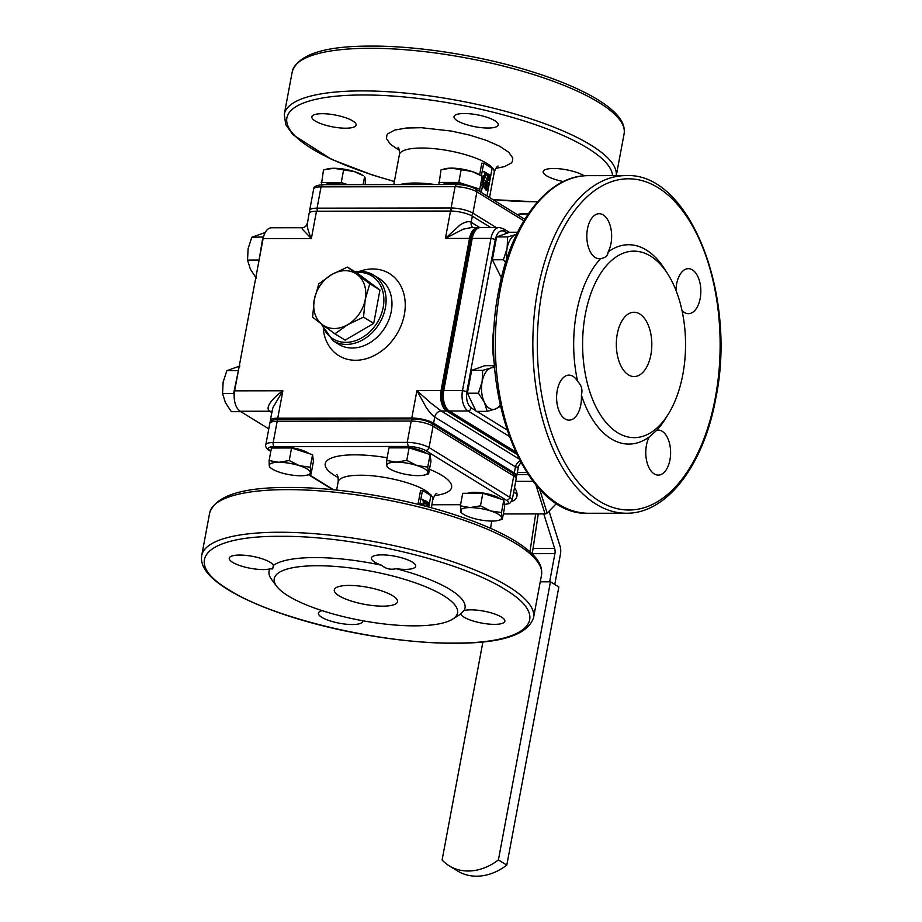 <?xml version="1.0" encoding="UTF-8"?>
<svg xmlns="http://www.w3.org/2000/svg" width="922" height="922" viewBox="0 0 922 922"><rect width="100%" height="100%" fill="white"/><g stroke="black" fill="none" stroke-linecap="round" stroke-linejoin="round"><path stroke-width="1.38" d="M302.036 227.734L271.483 227.769A16.077 8.874 89.9 0 0 263.104 238.66L234.614 390.859A16.077 8.874 89.9 0 0 240.181 411.258L268.775 428.88M276.612 586.219L271.598 579.477A99.68 26.842 10.6 0 1 270.031 568.851A22.508 6.062 10.6 0 1 263.139 569.566A22.508 6.062 10.6 0 1 240.158 565.682A22.508 6.062 10.6 0 1 229.244 558.167A22.508 6.062 10.6 0 1 239.605 555.056A22.508 6.062 10.6 0 1 273.361 565.382A99.68 26.842 10.6 0 1 381.604 565.255A22.508 6.062 10.6 0 1 371.428 557.994A22.508 6.062 10.6 0 1 381.777 554.871A22.508 6.062 10.6 0 1 404.758 558.755A22.508 6.062 10.6 0 1 415.672 566.269A22.508 6.062 10.6 0 1 405.323 569.381A22.508 6.062 10.6 0 1 396.172 568.701A99.68 26.842 10.6 0 1 450.155 589.596A99.68 26.842 10.6 0 1 464.054 610.548A22.508 6.062 10.6 0 1 470.946 609.845A22.508 6.062 10.6 0 1 493.927 613.729A22.508 6.062 10.6 0 1 504.841 621.232A22.508 6.062 10.6 0 1 494.492 624.355A22.508 6.062 10.6 0 1 460.723 614.017A99.68 26.842 10.6 0 1 459.732 614.686L452.61 619.158A93.249 25.113 10.6 0 1 376.268 622.938A93.249 25.113 10.6 0 1 288.16 595.889A93.249 25.113 10.6 0 1 276.612 586.219A93.249 25.113 10.6 0 1 330.456 566.12A93.249 25.113 10.6 0 1 443.655 595.693A93.249 25.113 10.6 0 1 452.61 619.158M362.657 620.725A22.508 6.062 10.6 0 1 362.669 621.416A22.508 6.062 10.6 0 1 352.308 624.528A22.508 6.062 10.6 0 1 329.338 620.644A22.508 6.062 10.6 0 1 318.413 613.13A22.508 6.062 10.6 0 1 322.17 610.652M273.361 565.382L272.682 568.943L270.031 568.851M396.172 568.701C390.559 569.969 385.707 568.816 381.604 565.255M464.054 610.548L460.389 614.075M349.092 585.424A32.155 8.655 10.6 0 1 381.915 590.967A32.155 8.655 10.6 0 1 397.509 601.709A32.155 8.655 10.6 0 1 382.722 606.157A32.155 8.655 10.6 0 1 349.899 600.602A32.155 8.655 10.6 0 1 334.306 589.873A32.155 8.655 10.6 0 1 349.092 585.424M417.977 504.322L420.582 490.423L422.483 490.423L419.798 504.772M449.187 865.804L457.589 870.979A54.663 43.138 -58.4 0 0 506.8 865.113L558.847 587.003L550.446 581.817L498.399 859.926A54.663 43.138 121.6 0 1 449.187 865.804A54.663 43.138 121.6 0 1 442.099 859.996L482.921 641.873M540.257 581.828L550.446 581.817M498.399 859.926L506.8 865.113M549.639 581.817L554.917 553.638A6.431 3.55 89.9 0 0 555.09 550.953A6.431 3.55 89.9 0 0 554.629 548.383L543.773 513.923M549.039 511.18L560.046 546.124A9.646 5.325 -90.1 0 1 560.726 549.985A9.646 5.325 -90.1 0 1 560.472 554.007L554.767 584.479M514.522 487.646A11.248 8.16 44.1 0 1 515.26 499.436A11.248 8.16 44.1 0 1 511.848 501.222M503.331 513.969L545.052 513.923A1.602 0.657 -17.5 0 0 546.227 513.681A1.602 0.657 -17.5 0 0 547.161 513.116L556.404 503.573A1.602 0.657 -17.5 0 0 556.554 503.377M322.343 324.648A30.541 24.099 -58.4 0 0 334.352 328.509A30.541 24.099 -58.4 0 0 347.801 324.613A30.541 24.099 -58.4 0 0 365.227 299.558A30.541 24.099 -58.4 0 0 357.183 274.537A30.541 24.099 -58.4 0 0 345.174 270.676A30.541 24.099 -58.4 0 0 331.713 274.56A30.541 24.099 -58.4 0 0 314.287 299.615A30.541 24.099 -58.4 0 0 322.343 324.648L312.593 317.191L314.287 299.615L318.839 283.803L331.713 274.56L347.433 267.08L369.78 283.745L365.227 299.558L363.533 317.133L347.801 324.613L334.94 333.856L322.343 324.648M461.219 512.597L460.355 505.844L462.694 493.305L482.817 493.282L503.815 500.012L501.464 512.551L501.568 517.691A20.895 5.624 -169.4 0 0 498.433 514.315A20.895 5.624 -169.4 0 0 490.642 510.949A20.895 5.624 -169.4 0 0 470.082 507.596A20.895 5.624 -169.4 0 0 460.458 510.984A20.895 5.624 -169.4 0 0 462.533 513.658A20.895 5.624 -169.4 0 0 463.582 514.361A20.895 5.624 -169.4 0 0 471.384 517.726A20.895 5.624 -169.4 0 0 491.945 521.08A20.895 5.624 -169.4 0 0 498.479 520.377A20.895 5.624 -169.4 0 0 501.568 517.691L502.329 519.293L498.479 520.377M467.581 493.305A18.325 4.933 10.6 0 1 482.782 492.982A18.325 4.933 10.6 0 1 499.309 498.191A18.325 4.933 10.6 0 1 500.358 498.906M265.19 232.54L251.81 237.231L248.11 248.652L247.534 260.073L250.369 269.155L256.328 278.237M675.987 290.361A22.508 12.424 -90.1 0 1 676.633 283.93A22.508 12.424 -90.1 0 1 688.377 268.671A22.508 12.424 -90.1 0 1 700.178 298.44A22.508 12.424 -90.1 0 1 688.434 313.687A22.508 12.424 -90.1 0 1 681.992 310.449M610.998 243.466A22.508 12.424 -90.1 0 1 608.174 251.879C607.863 255.682 605.362 257.918 600.66 258.575A22.508 12.424 -90.1 0 1 599.265 258.725A22.508 12.424 -90.1 0 1 587.464 228.956A22.508 12.424 -90.1 0 1 599.208 213.708A22.508 12.424 -90.1 0 1 610.998 243.466M577.656 381.478C581.528 385.246 582.773 389.776 581.367 395.089A22.508 12.424 -90.1 0 1 580.791 404.896A22.508 12.424 -90.1 0 1 569.047 420.144A22.508 12.424 -90.1 0 1 557.257 390.386A22.508 12.424 -90.1 0 1 569.001 375.127A22.508 12.424 -90.1 0 1 577.656 381.478A99.68 55.032 -90.1 0 1 600.66 258.575M649.261 436.936L656.775 430.24A22.508 12.424 -90.1 0 1 658.17 430.09A22.508 12.424 -90.1 0 1 669.96 459.859A22.508 12.424 -90.1 0 1 658.227 475.107A22.508 12.424 -90.1 0 1 646.426 445.349A22.508 12.424 -90.1 0 1 649.261 436.936A99.68 55.032 -90.1 0 1 611.056 438.768A99.68 55.032 -90.1 0 1 581.367 395.089M617.556 432.672A93.249 51.482 -90.1 0 1 585.32 314.344A93.249 51.482 -90.1 0 1 650.598 256.132A93.249 51.482 -90.1 0 1 668.081 274.491A93.249 51.482 -90.1 0 1 668.254 414.232A93.249 51.482 -90.1 0 1 617.556 432.672M608.174 251.879A99.68 55.032 -90.1 0 1 646.368 250.046A99.68 55.032 -90.1 0 1 665.062 269.673L668.081 274.491M650.886 354.763A32.155 17.748 -90.1 0 1 634.117 376.556A32.155 17.748 -90.1 0 1 617.267 334.041A32.155 17.748 -90.1 0 1 634.036 312.247A32.155 17.748 -90.1 0 1 650.886 354.763M479.647 174.788L481.814 163.206L483.716 163.206L492.129 168.392L486.966 195.948M322.193 113.694A22.508 6.062 10.6 0 1 345.174 117.578A22.508 6.062 10.6 0 1 356.088 125.092A22.508 6.062 10.6 0 1 345.738 128.204A22.508 6.062 10.6 0 1 322.758 124.32A22.508 6.062 10.6 0 1 311.843 116.817A22.508 6.062 10.6 0 1 322.193 113.694M464.377 113.521A22.508 6.062 10.6 0 1 487.358 117.405A22.508 6.062 10.6 0 1 498.272 124.919A22.508 6.062 10.6 0 1 487.911 128.031A22.508 6.062 10.6 0 1 464.942 124.147A22.508 6.062 10.6 0 1 454.016 116.633A22.508 6.062 10.6 0 1 464.377 113.521M563.423 181.553A22.508 6.062 10.6 0 1 543.196 171.607A22.508 6.062 10.6 0 1 553.546 168.484A22.508 6.062 10.6 0 1 584.225 175.814M520.054 461.127A6.431 5.071 -58.4 0 0 517.83 462.544A6.431 5.071 -58.4 0 0 515.456 466.855L514.315 472.94A16.077 4.333 10.6 0 1 516.712 475.913A16.077 4.333 10.6 0 1 516.332 476.605A16.077 4.333 10.6 0 1 516.009 476.881M307.233 223.378C306.588 226.04 304.836 227.492 301.978 227.734L302.566 229.382L311.359 238.602C308.812 232.782 307.406 228.276 307.164 225.072L309.089 213.431A16.077 4.333 -169.4 0 1 309.469 212.74A16.077 4.333 -169.4 0 1 316.488 211.207L450.535 211.046L445.407 238.441L463.144 229.186L471.638 227.527M490.654 227.504L472.341 216.209A16.077 4.333 -169.4 0 0 462.475 212.556A16.077 4.333 -169.4 0 0 450.535 211.046M479.74 227.561L471.2 222.294C468.825 220.969 465.149 221.822 460.159 224.876L445.407 238.441L469.529 238.406A16.077 8.874 -90.1 0 1 474.012 229.163A16.077 8.874 -90.1 0 1 477.919 227.515A16.077 8.874 -90.1 0 1 479.129 227.665M516.493 454.085L446.605 411.005A16.077 8.874 -90.1 0 1 441.5 402.879A16.077 8.874 -90.1 0 1 441.05 390.605L416.917 390.628L426.045 407.201C429.502 412.295 432.395 415.592 434.746 417.101L515.456 466.855L517.957 467.212L518.59 465.875M430.643 402.891L416.917 390.628L411.8 418.023A16.077 4.333 10.6 0 1 423.74 419.533A16.077 4.333 10.6 0 1 433.605 423.186L434.746 417.101A6.431 5.071 -58.4 0 1 437.12 412.791A6.431 5.071 -58.4 0 1 441.246 411.005L430.643 402.891M270.653 421.573A16.077 4.333 10.6 0 1 270.353 420.409A16.077 4.333 10.6 0 1 270.734 419.717A16.077 4.333 10.6 0 1 277.752 418.185L282.881 390.79C276.98 394.996 272.705 399.099 270.054 403.087C267.576 407.028 267.449 409.737 269.673 411.224L271.829 412.549M272.209 410.497L273.039 407.386L282.881 390.79L234.614 390.859M239.904 365.988L226.835 370.679L223.136 382.1L222.559 393.521L225.394 402.603L231.353 411.685L240.849 411.673M442.629 169.429L444.853 168.83A20.895 5.624 10.6 0 1 451.388 168.127A20.895 5.624 10.6 0 1 471.949 171.48A20.895 5.624 10.6 0 1 479.751 174.846A20.895 5.624 10.6 0 1 480.8 175.549L471.949 171.48L451.388 168.127L442.629 169.429L441.004 169.913L438.93 184.538M325.097 169.579L327.322 168.968A20.895 5.624 10.6 0 1 333.856 168.277A20.895 5.624 10.6 0 1 354.417 171.619A20.895 5.624 10.6 0 1 362.219 174.996A20.895 5.624 10.6 0 1 363.268 175.699L354.417 171.619L333.856 168.277L325.097 169.579L323.472 170.051L321.398 184.711M500.45 406.302L495.298 409.022L487.208 411.362L484.373 402.28A20.895 11.537 89.9 0 0 489.34 408.308A20.895 11.537 89.9 0 0 495.298 409.022A20.895 11.537 89.9 0 0 500.162 404.988M276.323 448.011A18.325 4.933 10.6 0 1 291.536 447.689A18.325 4.933 10.6 0 1 308.063 452.898A18.325 4.933 10.6 0 1 309.112 453.612M269.973 467.304L269.212 465.691A20.895 5.624 -169.4 0 0 271.287 468.364A20.895 5.624 -169.4 0 0 272.336 469.068A20.895 5.624 -169.4 0 0 280.138 472.433A20.895 5.624 -169.4 0 0 300.687 475.775A20.895 5.624 -169.4 0 0 307.233 475.084A20.895 5.624 -169.4 0 0 310.322 472.398A20.895 5.624 -169.4 0 0 307.187 469.021A20.895 5.624 -169.4 0 0 299.385 465.656L310.218 467.247L311.083 474L307.233 475.084M393.867 447.862A18.325 4.933 10.6 0 1 409.068 447.55A18.325 4.933 10.6 0 1 425.595 452.748A18.325 4.933 10.6 0 1 426.644 453.463M387.505 467.154L386.744 465.552A20.895 5.624 -169.4 0 0 388.819 468.215A20.895 5.624 -169.4 0 0 389.868 468.918A20.895 5.624 -169.4 0 0 397.67 472.283A20.895 5.624 -169.4 0 0 418.231 475.637A20.895 5.624 -169.4 0 0 424.765 474.945A20.895 5.624 -169.4 0 0 427.854 472.248A20.895 5.624 -169.4 0 0 424.719 468.883A20.895 5.624 -169.4 0 0 416.928 465.518L427.75 467.108L428.615 473.862L424.765 474.945M396.368 462.164L406.763 460.378L416.928 465.518A20.895 5.624 -169.4 0 0 396.368 462.164A20.895 5.624 -169.4 0 0 386.744 465.552L386.641 460.412L396.368 462.164M386.641 460.412L388.98 447.873L409.103 447.85L406.763 460.378M409.103 447.85L430.09 454.569L427.75 467.108M430.09 454.569L430.966 461.323L428.615 473.862M278.836 462.302L289.231 460.527L299.385 465.656A20.895 5.624 -169.4 0 0 278.836 462.302A20.895 5.624 -169.4 0 0 269.212 465.691L269.109 460.551L278.836 462.302M269.109 460.551L271.448 448.011L291.571 447.988L289.231 460.527M291.571 447.988L312.558 454.719L310.218 467.247M312.558 454.719L313.434 461.461L311.083 474M516.551 234.338A20.895 11.537 89.9 0 0 515.755 234.568L516.585 234.269M505.579 262.62L503.4 259.762L507.088 248.341L507.665 236.919L515.755 234.568A20.895 11.537 89.9 0 0 507.088 248.341A20.895 11.537 89.9 0 0 506.697 259.105M501.407 277.937L492.348 259.774L496.624 236.931L507.665 236.919M492.348 259.774L503.4 259.762M496.624 236.931L509.693 232.24L517.576 232.24M493.858 251.706A18.325 10.119 -90.1 0 1 494.78 246.785M494.78 367.866A20.895 11.537 89.9 0 0 490.792 368.016L494.665 366.322M482.114 381.777L482.702 370.356L490.792 368.016A20.895 11.537 89.9 0 0 482.114 381.777A20.895 11.537 89.9 0 0 484.373 402.28L478.426 393.21L482.114 381.777M487.208 411.362L476.167 411.373L467.373 393.221L471.649 370.379L482.702 370.356M467.373 393.221L478.426 393.21M471.649 370.379L484.718 365.688L494.618 365.677M468.883 385.154A18.325 10.119 -90.1 0 1 469.805 380.221M365.239 184.631L365.343 178.361L364.582 176.759L363.107 184.631M347.744 184.654L341.244 182.568L321.121 182.591M341.244 182.568L343.595 170.028M343.987 184.654A18.325 4.933 -169.4 0 0 325.143 184.677M481.284 192.444L482.978 183.363L482.114 176.609L479.763 189.148L458.776 182.429L438.653 182.452M458.776 182.429L461.127 169.89M480.097 191.707L479.763 189.148M465.829 185.529A18.325 4.933 -169.4 0 0 442.675 184.538M238.441 370.46L233.6 393.51L222.559 393.521M237.876 370.656L226.835 370.679M233.6 393.51L234.176 394.697M514.315 472.94L433.605 423.186M515.698 481.342L533.043 481.319M411.8 418.023L277.752 418.185M469.529 238.406L441.05 390.605M483.428 182.683L483.105 181.888M481.33 175.952L483.716 163.206M485.698 189.275L486.897 188.998L486.839 188.272L486.032 187.454L484.834 187.731M487.934 177.52L488.983 177.266L489.363 175.549L487.911 174.661M484.776 175.399L485.214 173.163M482.045 186.786L483.243 186.509L482.39 184.965L483.785 186.509L482.367 186.647M483.508 186.67L482.264 187.224M481.918 184.216L483.024 184.388L484.038 186.67L482.206 187.512M486.113 175.399L484.672 176.033L485.571 175.399L484.672 176.033L484.442 172.679L483.531 171.446L486.586 172.99L485.203 176.033L484.972 172.679L484.062 171.446M489.513 178.05L487.819 178.142L488.983 178.05L487.819 178.142L487.242 173.578L490.308 175.134L489.513 178.05L488.349 178.142L487.784 173.578M488.775 183.328L485.71 181.784L488.257 179.974L486.274 178.753L486.92 178.177L489.444 179.732L486.897 181.53L488.775 183.328L486.251 181.772L488.798 179.974L486.92 178.177M485.848 185.691L485.018 185.506L485.583 182.487L487.496 186.06L487.899 183.709L488.349 185.633L487.381 186.636L486.263 183.455L485.548 185.506L486.113 182.487M486.966 186.06L487.899 183.709M487.819 185.645L486.851 186.636L486.586 184.642M487.15 189.16L485.594 189.851L484.58 187.569L485.03 186.693L486.678 186.878L487.692 189.16L486.125 189.851L485.122 187.569L485.571 186.693L486.678 186.878M486.343 190.128L485.594 189.851L486.343 190.128M482.921 178.568L485.145 177.497L483.266 175.687L485.79 177.243L483.243 179.052L485.122 180.85L483.001 179.871M482.898 178.326L484.603 177.497L482.621 176.275L483.266 175.687M483.013 180.666L484.615 183.524L482.978 183.363M481.722 185.241L482.921 184.965M483.243 186.509L482.586 186.786M485.053 174.039L485.272 172.863L486.182 173.417L485.306 175.399L485.053 174.039M487.784 175.341L487.969 174.362L489.893 175.549L489.513 177.255L488.476 177.52L487.784 175.341M487.496 186.06L487.565 185.472M485.375 187.731L486.574 187.454L487.438 188.998L486.228 189.275L485.375 187.731L486.032 187.454M486.897 188.998L486.228 189.275M485.122 180.85L482.978 179.525M484.534 183.985L482.99 183.04M483.001 182.406L483.266 180.989L484.142 183.121L483.001 182.418M426.379 505.083L427.416 504.83L427.796 503.112L426.356 502.225M428.742 507.088L430.885 495.598L422.483 490.423M423.486 503.32L423.924 501.072M424.765 506.04L426.621 506.524M424.812 503.308L423.371 503.942L424.281 503.308L423.371 503.942L423.14 500.588L422.23 499.355L425.296 500.911L423.913 503.942L423.682 500.588L422.772 499.355M422.968 505.579L421.331 504.184L421.976 503.608L424.5 505.164L424.166 505.878M427.958 505.613L426.252 505.705L427.416 505.613L426.252 505.705L425.687 501.142L428.742 502.697L427.958 505.613L426.794 505.705L426.218 501.142M423.763 501.948L423.982 500.773L424.881 501.326L424.016 503.32L423.763 501.948M423.313 505.659L423.843 505.406L421.976 503.608M426.229 502.905L426.402 501.925L428.338 503.112L427.958 504.83L426.909 505.083L426.229 502.905M668.254 414.232L665.246 419.061A99.68 55.032 -90.1 0 1 656.775 430.24M263.473 237L251.81 237.231M262.851 237.219L258.955 260.845M258.575 260.062L247.534 260.073M517.265 214.619L518.567 214.261A20.895 5.624 10.6 0 1 525.114 213.57A20.895 5.624 10.6 0 1 528.387 213.674M528.329 213.766L517.277 214.63M503.815 500.012L504.68 506.754L502.329 519.293M482.817 493.282L480.477 505.821L490.642 510.949L501.464 512.551M460.355 505.844L470.082 507.596L480.477 505.821M347.433 267.08L357.609 273.35L379.956 290.015L369.78 283.745M379.956 290.015L373.71 323.403L345.116 340.126L334.94 333.856M373.71 323.403L363.533 317.133M491.703 521.068L490.608 528.341M538.275 513.923L532.271 553.719L531.683 553.431M529.954 551.817L535.67 513.934M513.612 492.475A11.248 8.16 -135.9 0 0 516.965 493.374M453.636 643.072C381.051 643.902 273.35 618.397 228.979 589.873C180.804 561.348 205.479 535.682 280.449 536.327C353.034 535.498 460.746 561.002 505.118 589.527C553.281 618.051 528.606 643.717 453.636 643.072M279.343 532.248A168.807 45.455 -169.4 0 0 201.688 555.609C200.685 562.501 203.566 569.323 210.308 576.066C218.526 584.41 231.399 592.616 248.928 600.706C261.007 606.273 274.675 611.505 289.946 616.426C340.587 632.861 405.565 643.475 454.212 643.245C501.222 643.418 527.661 634.901 533.538 617.705A168.807 45.455 -169.4 0 0 508.368 586.484A168.807 45.455 -169.4 0 0 279.343 532.248M201.688 555.609L209.663 512.989A168.807 45.455 10.6 0 1 287.318 489.628A168.807 45.455 10.6 0 1 516.343 543.876A168.807 45.455 10.6 0 1 541.514 575.098L533.538 617.705M336.622 490.066L338.155 481.906A48.232 12.989 10.6 0 1 360.341 475.233C381.478 474.991 412.849 482.425 425.768 490.723L431.358 495.241L432.914 498.064L431.438 507.815M554.629 548.383L533.077 548.406M547.161 513.116L539.554 488.994M506.846 429.836L476.905 411.373M475.856 410.739L471.303 407.927L470.116 410.083L468.053 410.982L449.291 411.005A16.077 8.874 -90.1 0 1 443.736 390.594L472.214 238.406A16.077 8.874 -90.1 0 1 480.604 227.515L499.367 227.492A16.077 8.874 89.9 0 0 490.977 238.383L462.498 390.571A16.077 8.874 89.9 0 0 468.053 410.982L509.059 436.256M471.303 407.927C467.362 404.689 465.875 399.249 466.855 391.608L462.498 390.571L443.736 390.594A3.215 0.864 10.6 0 0 442.33 390.905A3.215 0.864 10.6 0 0 442.249 391.043L470.739 238.856C472.122 231.895 475.406 228.114 480.604 227.515M466.855 391.608L495.345 239.42L490.977 238.383L472.214 238.406L470.808 238.717L471.211 239.443L470.808 238.717M495.345 239.42C497.119 232.263 500.127 229.59 504.346 231.387L503.631 228.863L499.367 227.492M504.346 231.387L507.192 233.139M715.311 397.785A165.591 91.428 -90.1 0 1 599.381 501.165A165.591 91.428 -90.1 0 1 542.124 291.029A165.591 91.428 -90.1 0 1 658.054 187.65A165.591 91.428 -90.1 0 1 715.311 397.785M537.757 290.004A168.807 93.203 89.9 0 0 596.131 504.207A168.807 93.203 89.9 0 0 626.245 513.22C666.848 513.934 703.843 465.034 715.783 398.385C737.381 295.04 689.598 171.941 625.831 175.606A168.807 93.203 89.9 0 0 537.757 290.004M588.294 175.653C547.68 174.938 510.684 223.839 498.744 290.488C477.158 393.832 524.929 516.931 588.709 513.266A168.807 93.203 -90.1 0 1 558.594 504.253A168.807 93.203 -90.1 0 1 500.231 290.05A168.807 93.203 -90.1 0 1 588.294 175.653L625.831 175.606M494.549 323.841A64.309 35.509 89.9 0 0 494.595 365.308M333.545 489.755L308.974 474.611M270.872 451.123L270.307 450.777A3.215 2.536 121.6 0 1 269.189 450.478L270.803 451.469M270.307 450.777A12.862 3.469 10.6 0 1 274.307 446.617A3.215 1.775 -90.1 0 1 273.281 444.992A3.215 1.775 -90.1 0 1 273.189 442.537A16.077 4.333 -169.4 0 0 265.801 444.761C264.994 446.064 266.124 447.965 269.189 450.478M274.307 446.617L408.354 446.455L407.236 442.376L273.189 442.537L277.176 421.239L411.224 421.066A16.077 4.333 10.6 0 1 433.04 426.229L513.75 475.983A16.077 4.333 10.6 0 1 516.147 478.956L512.159 500.266A16.077 4.333 -169.4 0 0 509.762 497.292L429.053 447.539L433.04 426.229L432.038 423.498L512.747 473.251A3.215 2.536 121.6 0 1 513.358 473.827A3.215 2.536 121.6 0 1 513.75 475.983L509.762 497.292A3.215 2.536 -58.4 0 1 508.575 499.447A3.215 2.536 -58.4 0 1 506.512 500.335A12.862 3.469 10.6 0 1 504.38 504.426M408.354 446.455C415.257 446.697 421.077 448.069 425.803 450.593L427.866 449.694L429.053 447.539A16.077 4.333 -169.4 0 0 407.236 442.376L411.224 421.066L412.122 419.222L413.471 419.061M425.803 450.593L506.512 500.335M460.597 504.553L432.038 504.588M269.789 423.463C269.57 421.066 272.601 419.602 278.859 419.049A3.215 1.775 89.9 0 0 278.075 419.383A3.215 1.775 89.9 0 0 277.176 421.239A16.077 4.333 10.6 0 0 269.789 423.463L265.801 444.761M387.136 457.75A64.309 17.322 -169.4 0 0 354.774 454.834A64.309 17.322 -169.4 0 0 338.097 477.527M313.641 189.091C313.434 186.693 316.465 185.23 322.723 184.677L456.759 184.515C464.192 184.723 470.566 186.256 475.902 189.125L476.893 191.857L472.917 213.166A16.077 4.333 -169.4 0 0 451.1 208.003L317.053 208.165A16.077 4.333 -169.4 0 0 309.654 210.389L313.641 189.091A16.077 4.333 10.6 0 1 321.04 186.855L455.088 186.693A16.077 4.333 10.6 0 1 476.893 191.857L523.823 220.784M457.335 184.688L455.987 184.849L455.088 186.693L451.1 208.003A3.215 1.775 -90.1 0 0 451.192 210.458A3.215 1.775 -90.1 0 0 451.4 211.057M323.288 184.849L321.939 185.011L321.04 186.855L317.053 208.165L317.352 211.207M496.151 227.492L472.917 213.166A3.215 2.536 121.6 0 1 471.718 215.322A3.215 2.536 121.6 0 1 471.338 215.644M369.906 48.278A168.807 45.455 10.6 0 1 598.931 102.515A168.807 45.455 10.6 0 1 624.113 133.748C625.116 126.844 622.235 120.021 615.493 113.291C607.275 104.947 594.402 96.729 576.872 88.639C564.794 83.072 551.125 77.84 535.855 72.93C485.214 56.496 420.236 45.87 371.589 46.1C324.579 45.927 298.14 54.444 292.262 71.639A168.807 45.455 10.6 0 1 369.906 48.278M616.253 175.618A168.807 45.455 -169.4 0 0 590.956 145.134A168.807 45.455 -169.4 0 0 361.943 90.898A168.807 45.455 -169.4 0 0 284.287 114.247L292.262 71.639M394.386 181.404A165.591 44.59 10.6 0 1 287.606 125.138A165.591 44.59 10.6 0 1 363.049 94.978A165.591 44.59 10.6 0 1 527.05 121.877A165.591 44.59 10.6 0 1 612.577 175.618M537.676 201.722A165.591 44.59 10.6 0 1 536.235 201.722A165.591 44.59 10.6 0 1 492.74 199.509M434.965 184.538A48.232 12.989 -169.4 0 0 415.027 183.029A48.232 12.989 -169.4 0 0 400.067 184.584M393.786 184.596L399.387 154.7A48.232 12.989 10.6 0 1 421.573 148.027A48.232 12.989 10.6 0 1 487.012 163.517A48.232 12.989 10.6 0 1 494.204 172.437C495.414 168.772 496.716 166.628 498.122 166.018M495.829 168.38L504.576 166.594L511.33 162.964L512.425 161.454L512.782 158.065L508.794 152.326L499.701 146.252L486.309 140.351L469.759 135.142L451.469 131.074L421.435 127.709L406.199 128.031L394.708 130.094L387.955 133.736L386.86 135.246L386.502 138.634L390.49 144.374L399.341 150.321M356.215 272.497A36.972 29.181 121.6 0 1 358.923 272.359A36.972 29.181 121.6 0 1 383.195 307.326A36.972 29.181 121.6 0 1 345.819 342.362A36.972 29.181 121.6 0 1 322.308 324.625M321.087 323.714L332.969 340.725A38.586 30.449 -58.4 0 0 346.372 344.402A38.586 30.449 -58.4 0 0 383.022 316.062A38.586 30.449 -58.4 0 0 373.456 275.033A38.586 30.449 -58.4 0 0 360.041 271.356M354.889 271.679L359.764 271.264L373.456 275.033L379.345 278.663A38.586 30.449 121.6 0 1 388.9 319.692A38.586 30.449 121.6 0 1 352.262 348.032A38.586 30.449 121.6 0 1 338.847 344.355L332.969 340.725M516.965 474.588L528.156 474.576M323.403 330.099A48.232 38.056 -58.4 0 0 355.592 360.272A48.232 38.056 -58.4 0 0 404.355 314.563A48.232 38.056 -58.4 0 0 372.684 268.959A48.232 38.056 -58.4 0 0 359.672 271.275M272.14 412.146L271.909 411.846A6.431 5.071 -58.4 0 0 271.898 411.834A6.431 5.071 -58.4 0 0 269.673 411.224L240.181 411.258M472.341 216.209L471.2 222.294A6.431 5.071 -58.4 0 0 471.972 226.605A6.431 5.071 -58.4 0 0 472.836 227.527M263.104 238.66L311.359 238.602L316.488 211.207M518.867 458.856L441.246 411.005L446.605 411.005M526.796 472.537L517.346 472.548M434.596 495.587A64.309 17.322 -169.4 0 0 429.479 469.275M515.41 451.757L449.291 411.005A3.215 2.536 121.6 0 1 448.173 410.693C442.906 406.406 440.935 399.848 442.249 391.043M535.878 484.834L545.052 513.923M532.282 553.661L554.917 553.638M209.663 512.989C215.541 495.794 241.99 487.277 288.989 487.45C337.636 487.219 402.614 497.845 453.255 514.28C468.526 519.19 482.194 524.434 494.273 529.989C511.802 538.079 524.676 546.297 532.893 554.641C539.647 561.371 542.516 568.194 541.514 575.098M462.533 513.658L460.988 512.505M308.536 474.726L332.807 489.686M432.015 504.76L460.562 504.714M278.859 419.049L412.906 418.888C420.328 419.095 426.702 420.628 432.038 423.498M338.155 481.906C338.351 478.045 337.901 475.579 336.818 474.507M475.902 189.125L524.768 219.252M492.993 199.659L537.526 201.895M271.287 468.364L269.743 467.212M388.819 468.215L387.275 467.074M272.209 410.474L270.353 420.409M477.919 227.515L471.545 227.527M520.849 462.579L518.567 465.979L516.712 475.913M399.387 154.7C399.583 150.839 399.134 148.373 398.05 147.29M489.513 197.515L494.204 172.437M394.362 181.53L372.546 175.065L331.528 159.356L292.908 134.704L285.693 124.551L284.287 114.247M616.276 175.618L624.113 133.748M309.654 210.389L309.792 212.463M432.971 499.655C434.181 495.978 435.484 493.835 436.89 493.235M512.747 473.251C515.502 475.003 516.643 476.905 516.147 478.956M504.403 504.634L509.647 503.47L512.159 500.266M588.709 513.266L626.245 513.22M515.652 452.287L448.173 410.693M509.37 232.367L503.354 228.656"/></g></svg>
